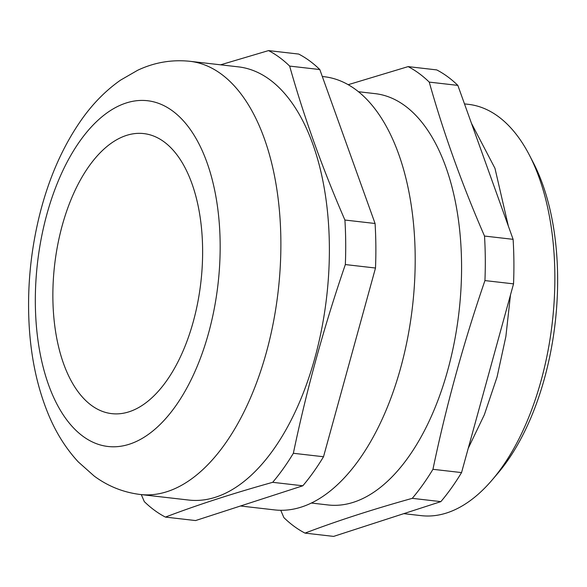 <?xml version="1.0" encoding="UTF-8"?>
<svg xmlns="http://www.w3.org/2000/svg" width="587" height="587" viewBox="0 0 587 587"><rect width="100%" height="100%" fill="white"/><g stroke="black" fill="none" stroke-linecap="round" stroke-linejoin="round"><path stroke-width="0.88" d="M220.58 64.819L268.53 50.599L298.688 54.063A242.233 126.565 96.5 0 1 319.805 69.545L375.071 223.493A242.233 126.565 96.5 0 1 375.497 268.024L323.518 456.745A242.233 126.565 96.5 0 1 302.826 485.787L272.669 482.323C232.812 493.447 197.063 505.033 165.417 517.096A242.233 126.565 96.5 0 1 154.586 510.352A242.233 126.565 96.5 0 1 144.299 501.614L141.291 494.606M165.417 517.096L195.574 520.559L302.826 485.787M348.186 84.697L408.126 66.617L436.728 69.904A242.233 126.565 96.5 0 1 457.845 85.386L513.111 239.335A242.233 126.565 96.5 0 1 513.537 283.866L461.551 472.586A242.233 126.565 96.5 0 1 440.866 501.628L333.614 536.401L305.013 533.113A242.233 126.565 96.5 0 1 294.182 526.37A242.233 126.565 96.5 0 1 283.895 517.631L280.74 510.279M403.79 513.647L421.261 515.65A206.998 108.155 -83.5 0 0 492.06 480.071A206.998 108.155 -83.5 0 0 529.357 155.041A206.998 108.155 -83.5 0 0 498.18 116.446A206.998 108.155 -83.5 0 0 468.463 104.347L464.486 103.892M91.447 405.39A140.939 73.639 -83.5 0 0 111.677 413.63A140.939 73.639 -83.5 0 0 197.819 302.129A140.939 73.639 -83.5 0 0 164.044 141.827A140.939 73.639 -83.5 0 0 143.815 133.594A140.939 73.639 -83.5 0 0 57.673 245.087A140.939 73.639 -83.5 0 0 91.447 405.39M269.704 79.605A218.012 113.907 -83.5 0 0 238.41 66.867L189.909 61.297A218.012 113.907 96.5 0 1 221.204 74.035A218.012 113.907 96.5 0 1 273.447 322.006A218.012 113.907 96.5 0 1 140.198 494.481L188.698 500.043A218.012 113.907 -83.5 0 0 321.947 327.575A218.012 113.907 -83.5 0 0 269.704 79.605M240.501 505.994L274.511 509.89A218.012 113.907 -83.5 0 0 407.76 337.422A218.012 113.907 -83.5 0 0 355.517 89.451A218.012 113.907 -83.5 0 0 324.222 76.714L322.3 76.493M311.271 503.03L327.994 504.952A206.998 108.155 -83.5 0 0 454.514 341.186A206.998 108.155 -83.5 0 0 404.905 105.741A206.998 108.155 -83.5 0 0 375.196 93.649L358.474 91.726M408.126 66.617A242.233 126.565 96.5 0 1 418.957 73.368A242.233 126.565 96.5 0 1 429.244 82.107L457.845 85.386M268.53 50.599A242.233 126.565 96.5 0 1 279.368 57.343A242.233 126.565 96.5 0 1 289.648 66.089C303.963 116.93 322.38 168.249 344.914 220.037L375.071 223.493M429.244 82.107C443.552 132.948 461.976 184.267 484.51 236.055A242.233 126.565 96.5 0 1 484.935 280.579C463.495 343.013 446.171 405.925 432.949 469.307A242.233 126.565 96.5 0 1 412.257 498.341L440.866 501.628M412.257 498.341C372.4 509.465 336.652 521.058 305.013 533.113M484.935 280.579L513.537 283.866M461.551 472.586L432.949 469.307M513.111 239.335L484.51 236.055M375.497 268.024L345.339 264.561C323.907 326.996 306.575 389.907 293.361 453.281L323.518 456.745M319.805 69.545L289.648 66.089M293.361 453.281A242.233 126.565 96.5 0 1 272.669 482.323M344.914 220.037A242.233 126.565 96.5 0 1 345.339 264.561M529.357 155.041L533.223 162.496A198.193 103.554 96.5 0 1 497.512 473.687L492.06 480.071M172.556 110.936A173.972 90.897 -83.5 0 0 46.872 214.299A173.972 90.897 -83.5 0 0 82.943 436.28A173.972 90.897 -83.5 0 0 208.62 332.917A173.972 90.897 -83.5 0 0 172.556 110.936M189.909 61.297C171.72 59.426 154.3 62.413 137.666 70.271L120.504 80.162C106.196 90.207 93.487 102.974 82.393 118.457C63.007 145.73 48.655 178.235 39.344 215.987C30.238 253.305 26.914 290.829 29.35 328.566C31.485 360.374 37.906 389.137 48.596 414.855C56.154 432.986 66.037 448.659 78.254 461.881L94.206 476.079C107.964 486.241 123.299 492.376 140.198 494.481M393.231 517.074L399.872 514.916M468.243 448.314L484.356 414.745L497.05 377.037L505.862 336.593L510.492 294.923M508.357 226.105L494.958 168.293L471.464 123.321"/></g></svg>
